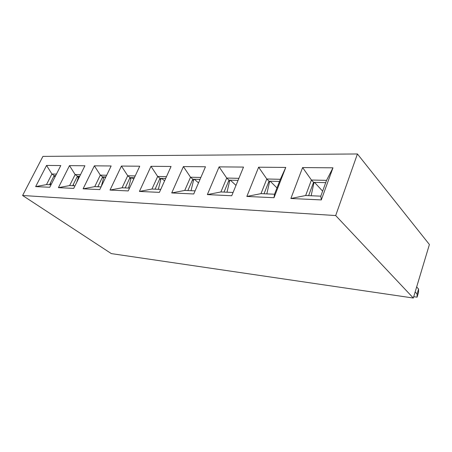 <?xml version="1.0" encoding="UTF-8"?>
<svg xmlns="http://www.w3.org/2000/svg" width="452" height="452" viewBox="0 0 452 452"><rect width="100%" height="100%" fill="white"/><g stroke="black" fill="none" stroke-linecap="round" stroke-linejoin="round"><path stroke-width="0.68" d="M55.669 175.647L54.183 175.608L49.545 184.727M413.326 298.032L429.4 244.515L357.43 153.968L335.683 215.553L413.326 298.032L111.333 253.606L22.6 195.49L335.683 215.553M22.6 195.49L42.934 156.386L357.43 153.968M51.025 184.789L46.505 184.597L51.918 173.997L56.455 174.105M46.562 165.438L60.794 165.556L49.765 187.264L35.646 186.608L46.562 165.438L51.918 173.997L54.183 175.608M110.005 190.072L121.43 166.059L139.736 166.212L128.221 190.919L110.005 190.072L122.08 187.783L129.538 188.1M332.966 167.822L321.299 199.914L290.873 198.496L302.608 167.568L332.966 167.822L326.547 180.371L320.796 196.162L321.299 199.914M285.766 167.432L274.002 197.71L246.843 196.445L258.623 167.206L285.766 167.432L280.33 179.303L274.528 194.213L274.002 197.71M243.515 167.076L231.735 195.739L207.349 194.603L219.101 166.873L243.515 167.076M205.474 166.76L193.744 193.97L171.72 192.947L183.399 166.579L205.474 166.76M171.048 166.472L159.409 192.371L139.425 191.439L150.985 166.308L171.048 166.472M111.141 165.974L99.773 189.591L83.1 188.817L94.366 165.833L111.141 165.974M84.919 165.76L73.721 188.382L58.404 187.665L69.495 165.63L84.919 165.76M122.08 187.783L127.73 175.76L130.035 177.574L134.391 177.687M121.43 166.059L127.73 175.76L135.21 175.93M130.035 177.574L125.193 187.919M46.505 184.597L35.646 186.608M79.716 176.269L77.422 176.212L72.71 185.704M101.073 186.902L94.745 186.631L83.1 188.817M94.745 186.631L100.321 175.122L94.366 165.833M105.858 176.947L102.621 176.862L100.321 175.122L106.666 175.269M74.998 185.8L69.636 185.574L58.404 187.665M69.636 185.574L75.134 174.534L69.495 165.63M77.422 176.212L75.134 174.534L80.512 174.658M102.621 176.862L97.835 186.761M160.737 189.416L151.957 189.043L139.425 191.439M151.957 189.043L157.675 176.455L150.985 166.308M165.641 178.495L159.98 178.348L157.675 176.455L166.472 176.659M195.083 190.863L184.755 190.428L171.72 192.947M184.755 190.428L190.524 177.218L183.399 166.579M200.033 179.387L192.812 179.201L190.524 177.218L200.863 177.455M233.085 192.462L220.921 191.953L207.349 194.603M220.921 191.953L226.718 178.054L219.101 166.873M238.051 180.376L228.978 180.139L226.718 178.054L238.888 178.337M274.528 194.213L260.996 193.642L246.843 196.445M260.996 193.642L266.799 178.986L258.623 167.206M279.494 181.45L269.008 181.179L266.799 178.986L280.33 179.303M320.796 196.162L305.654 195.524L290.873 198.496M305.654 195.524L311.428 180.02L302.608 167.568M325.717 182.648L313.558 182.331L311.428 180.02L326.547 180.371M159.98 178.348L155.081 189.173M192.812 179.201L187.874 190.558M228.978 180.139L224.011 192.083M269.008 181.179L264.041 193.767M313.558 182.331L308.62 195.648M50.387 184.761L50.664 182.523M102.192 177.755L103.644 177.794L104.073 176.901M76.998 177.06L78.507 177.105L78.925 176.252M79.247 176.257L79.597 176.512M78.507 177.105L76.631 182.501M73.314 185.732L73.49 184.128M104.395 176.907L105.48 177.738M103.644 177.794L101.276 186.473M98.169 186.778L98.248 185.919M131.741 177.619L133.702 179.167M129.6 178.5L130.99 178.54L131.425 177.608M130.99 178.54L128.537 188.055M161.601 178.393L164.584 180.856M159.539 179.32L160.839 179.359L161.279 178.382M160.839 179.359L158.347 189.315M194.326 179.241L198.518 182.896M192.366 180.218L193.558 180.252L194.004 179.235M193.558 180.252L191.021 190.693M230.35 180.173L235.989 185.393M228.531 181.212L229.582 181.241L230.028 180.167M229.582 181.241L227.011 192.207M270.2 181.207L276.969 187.942M268.561 182.309L269.437 182.331L269.884 181.201M269.437 182.331L266.833 193.885M314.519 182.359L322.621 191.145M313.117 183.523L313.773 183.546L314.213 182.348M313.773 183.546L311.14 195.756M415.162 291.919L417.089 294.003L418.575 289.031L416.659 286.924M418.575 289.031L418.546 292.252L417.077 297.173L417.089 294.003M413.733 296.681L417.077 297.173M53.765 176.427L55.251 176.466"/></g></svg>
